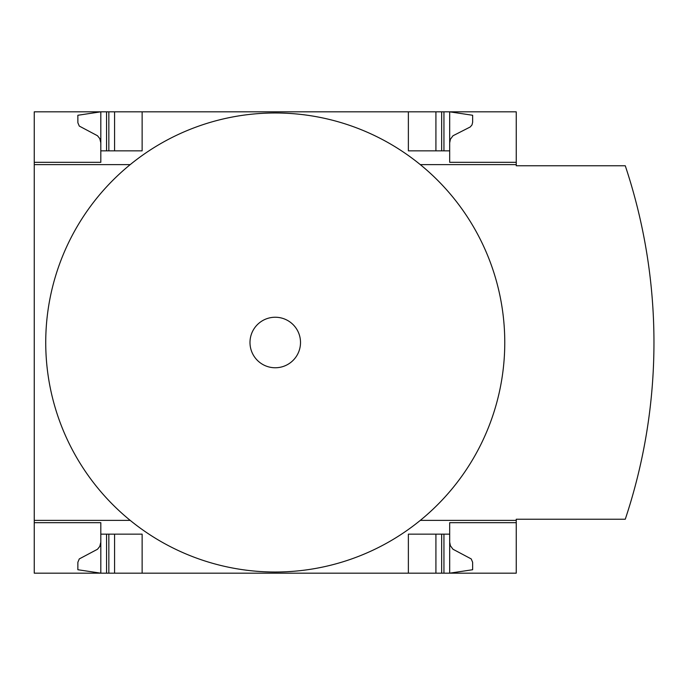 <?xml version="1.0" encoding="UTF-8"?>
<svg xmlns="http://www.w3.org/2000/svg" width="685" height="685" viewBox="0 0 685 685"><rect width="100%" height="100%" fill="white"/><g stroke="black" fill="none" stroke-linecap="round" stroke-linejoin="round"><path stroke-width="1.03" d="M516.25 520.377L516.25 519.23L625.268 519.23A558.686 558.686 0 0 0 625.268 165.77L516.25 165.77L516.25 164.623L420.299 164.623A229.526 229.526 0 0 1 420.299 520.377L516.25 520.377L516.25 573.174L34.25 573.174L34.25 520.377L130.201 520.377A229.526 229.526 0 0 1 130.201 164.623L34.25 164.623L34.25 520.377M34.25 164.623L34.25 111.826L100.815 111.826L77.859 115.268L77.876 122.752L79.28 126.074L97.501 135.75L99.779 138.584L100.815 142.814M100.815 522.672L34.25 522.672L100.815 522.672L100.815 573.174L77.859 569.732L77.876 562.248L79.28 558.926L97.501 549.25L99.779 546.416L100.815 542.186M100.815 162.328L34.25 162.328L100.815 162.328L100.815 111.826L516.25 111.826L516.25 164.623M516.25 522.672L449.685 522.672L449.685 534.154L408.371 534.154L408.371 573.174M142.129 573.174L142.129 534.154L100.815 534.154M449.685 534.154L449.685 573.174L472.641 569.732L472.624 562.248L471.22 558.926L452.999 549.25L450.405 545.757L449.685 542.186M408.371 111.826L408.371 150.846L449.685 150.846L449.685 162.328L516.25 162.328M100.815 150.846L142.129 150.846L142.129 111.826M449.685 142.814L450.405 139.243L452.999 135.75L470.201 126.99L471.991 124.944L472.641 122.298L472.641 115.268L449.685 111.826L449.685 150.846M420.299 520.377A229.526 229.526 0 0 1 130.201 520.377M130.201 164.623A229.526 229.526 0 0 1 420.299 164.623M275.25 317.241A25.259 25.259 0 0 1 297.127 355.13A25.259 25.259 0 0 1 253.373 355.13A25.259 25.259 0 0 1 275.25 317.241M435.917 573.174L435.917 534.154M114.583 573.174L114.583 534.154M435.917 150.846L435.917 111.826M114.583 150.846L114.583 111.826M443.948 573.174L443.948 534.154M441.654 573.174L441.654 534.154M108.846 573.174L108.846 534.154M106.552 573.174L106.552 534.154M441.654 150.846L441.654 111.826M443.948 150.846L443.948 111.826M108.846 150.846L108.846 111.826M106.552 150.846L106.552 111.826"/></g></svg>
